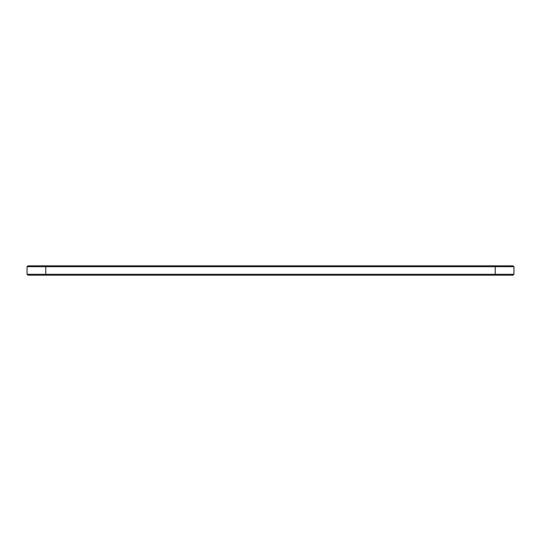 <?xml version="1.0" encoding="UTF-8"?>
<svg xmlns="http://www.w3.org/2000/svg" width="541" height="541" viewBox="0 0 541 541"><rect width="100%" height="100%" fill="white"/><g stroke="black" fill="none" stroke-linecap="round" stroke-linejoin="round"><path stroke-width="0.81" d="M513.95 266.72L27.05 266.72L27.949 265.82L513.051 265.82L513.95 266.72L513.95 274.28L27.05 274.28L27.05 266.72M513.95 274.28L513.051 275.18L27.949 275.18L27.05 274.28M495.225 275.18L495.225 265.82M45.775 275.18L45.775 265.82"/></g></svg>
